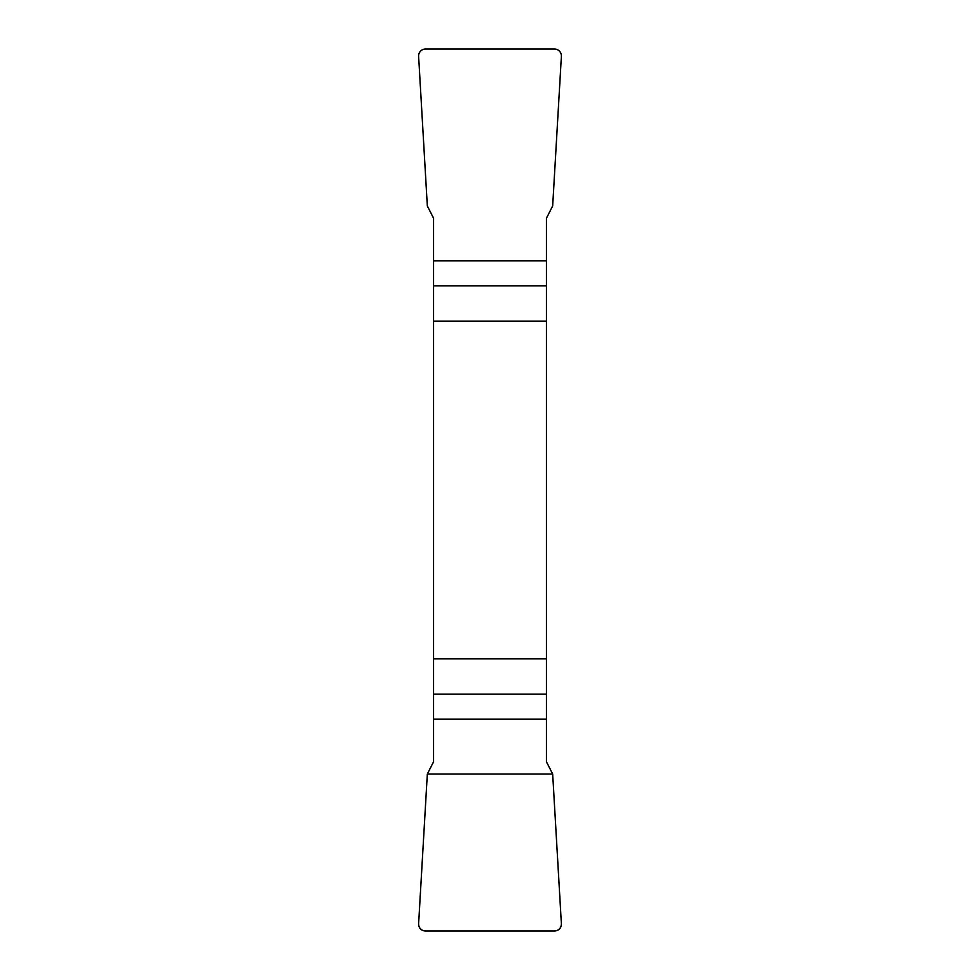 <?xml version="1.0" encoding="UTF-8"?>
<svg xmlns="http://www.w3.org/2000/svg" width="980" height="980" viewBox="0 0 980 980"><rect width="100%" height="100%" fill="white"/><g stroke="black" fill="none" stroke-linecap="round" stroke-linejoin="round"><path stroke-width="1.47" d="M433.601 321.146L546.399 321.146L546.399 218.307L552.671 205.959L561.381 56.424A7.142 7.056 132.5 0 0 554.386 49L425.614 49A7.142 7.056 47.5 0 0 418.619 56.424L427.329 205.959L433.601 218.307L433.601 761.693L427.329 774.041L418.619 923.577A7.142 7.056 -47.5 0 0 425.614 931L554.386 931A7.142 7.056 -132.5 0 0 561.381 923.577L552.671 774.041L546.399 761.693L546.399 658.854L433.601 658.854M546.399 321.146L546.399 658.854M561.369 923.54C561.32 928.183 558.968 930.669 554.337 931L425.663 931C421.033 930.669 418.68 928.183 418.632 923.54L427.329 774.041L552.671 774.041L561.369 923.54M546.399 285.805L433.601 285.805M433.601 260.876L546.399 260.876M433.601 694.195L546.399 694.195M546.399 719.124L433.601 719.124"/></g></svg>
